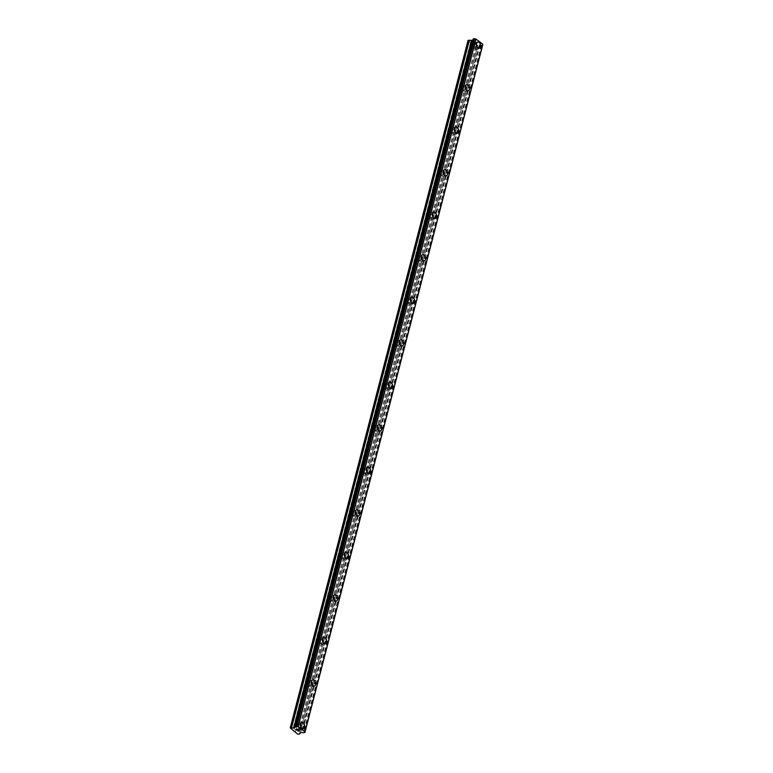 <?xml version="1.0" encoding="UTF-8"?>
<svg xmlns="http://www.w3.org/2000/svg" width="773" height="773" viewBox="0 0 773 773"><rect width="100%" height="100%" fill="white"/><g stroke="black" fill="none" stroke-linecap="round" stroke-linejoin="round"><path stroke-width="0.58" stroke-dasharray="3.87 2.9" d="M293.769 727.451A1.904 1.256 73.8 0 0 295.615 729.499A1.904 1.256 73.8 0 0 296.059 729.2L296.397 727.886A1.904 1.256 73.8 0 0 294.552 725.837A1.904 1.256 73.8 0 0 294.107 726.137L293.025 730.33M300.552 727.403A1.904 1.256 73.8 0 0 300.185 725.374A1.904 1.256 73.8 0 0 298.764 724.61A1.904 1.256 73.8 0 0 298.049 725.48A1.904 1.256 73.8 0 0 298.417 727.509A1.904 1.256 73.8 0 0 299.827 728.272A1.904 1.256 73.8 0 0 300.552 727.403M303.422 728.553L303.422 728.553A3.179 2.097 -106.2 0 1 301.055 727.277A3.179 2.097 -106.2 0 1 300.436 723.895A3.179 2.097 -106.2 0 1 301.644 722.455L301.654 722.446M304.765 684.926A1.904 1.256 73.8 0 0 306.61 686.975A1.904 1.256 73.8 0 0 307.055 686.675L307.393 685.361A1.904 1.256 73.8 0 0 305.548 683.313A1.904 1.256 73.8 0 0 305.113 683.612L294.107 726.137M311.548 684.878A1.904 1.256 73.8 0 0 311.181 682.849A1.904 1.256 73.8 0 0 309.76 682.086A1.904 1.256 73.8 0 0 309.045 682.955A1.904 1.256 73.8 0 0 309.413 684.984A1.904 1.256 73.8 0 0 310.823 685.748A1.904 1.256 73.8 0 0 311.548 684.878M314.418 686.028L314.418 686.028A3.179 2.097 -106.2 0 1 312.05 684.752A3.179 2.097 -106.2 0 1 311.442 681.371A3.179 2.097 -106.2 0 1 312.64 679.931L312.65 679.931M315.771 642.402A1.904 1.256 73.8 0 0 317.606 644.45A1.904 1.256 73.8 0 0 318.051 644.151L318.389 642.836A1.904 1.256 73.8 0 0 316.544 640.788A1.904 1.256 73.8 0 0 316.109 641.088L305.113 683.612M322.544 642.353A1.904 1.256 73.8 0 0 322.177 640.324A1.904 1.256 73.8 0 0 320.756 639.561A1.904 1.256 73.8 0 0 320.041 640.43A1.904 1.256 73.8 0 0 320.409 642.46A1.904 1.256 73.8 0 0 321.829 643.223A1.904 1.256 73.8 0 0 322.544 642.353M325.414 643.503L325.414 643.503A3.179 2.097 -106.2 0 1 323.046 642.228A3.179 2.097 -106.2 0 1 322.438 638.846A3.179 2.097 -106.2 0 1 323.636 637.406L323.645 637.406M326.766 599.877A1.904 1.256 73.8 0 0 328.612 601.925A1.904 1.256 73.8 0 0 329.047 601.636L329.385 600.321A1.904 1.256 73.8 0 0 327.539 598.263A1.904 1.256 73.8 0 0 327.105 598.563L316.109 641.088M333.54 599.838A1.904 1.256 73.8 0 0 333.173 597.809A1.904 1.256 73.8 0 0 331.762 597.036A1.904 1.256 73.8 0 0 331.037 597.906A1.904 1.256 73.8 0 0 331.404 599.935A1.904 1.256 73.8 0 0 332.825 600.698A1.904 1.256 73.8 0 0 333.54 599.838M336.41 600.979L336.41 600.979A3.179 2.097 -106.2 0 1 334.042 599.703A3.179 2.097 -106.2 0 1 333.434 596.321A3.179 2.097 -106.2 0 1 334.632 594.881A3.179 2.097 -106.2 0 1 334.641 594.881L334.632 594.881M337.762 557.352A1.904 1.256 73.8 0 0 339.608 559.401A1.904 1.256 73.8 0 0 340.043 559.111L340.381 557.797A1.904 1.256 73.8 0 0 338.545 555.748A1.904 1.256 73.8 0 0 338.101 556.038L327.105 598.563M344.545 557.314A1.904 1.256 73.8 0 0 344.178 555.285A1.904 1.256 73.8 0 0 342.758 554.521A1.904 1.256 73.8 0 0 342.033 555.381A1.904 1.256 73.8 0 0 342.4 557.41A1.904 1.256 73.8 0 0 343.821 558.174A1.904 1.256 73.8 0 0 344.545 557.314M347.406 558.454L347.406 558.454A3.179 2.097 -106.2 0 1 345.038 557.178A3.179 2.097 -106.2 0 1 344.429 553.806A3.179 2.097 -106.2 0 1 345.628 552.357A3.179 2.097 -106.2 0 1 345.637 552.357L345.637 552.357M348.758 514.828A1.904 1.256 73.8 0 0 350.604 516.876A1.904 1.256 73.8 0 0 351.039 516.586L351.386 515.272A1.904 1.256 73.8 0 0 349.541 513.224A1.904 1.256 73.8 0 0 349.096 513.514L338.101 556.038M355.541 514.789A1.904 1.256 73.8 0 0 355.174 512.76A1.904 1.256 73.8 0 0 353.754 511.997A1.904 1.256 73.8 0 0 353.029 512.857A1.904 1.256 73.8 0 0 353.396 514.886A1.904 1.256 73.8 0 0 354.817 515.649A1.904 1.256 73.8 0 0 355.541 514.789M358.401 515.929L358.411 515.929A3.179 2.097 -106.2 0 1 358.401 515.929A3.179 2.097 -106.2 0 1 356.034 514.654A3.179 2.097 -106.2 0 1 355.425 511.282A3.179 2.097 -106.2 0 1 356.633 509.832L356.633 509.832M359.754 472.303A1.904 1.256 73.8 0 0 361.6 474.351A1.904 1.256 73.8 0 0 362.044 474.062L362.382 472.747A1.904 1.256 73.8 0 0 360.537 470.699A1.904 1.256 73.8 0 0 360.092 470.989L349.096 513.514M366.537 472.264A1.904 1.256 73.8 0 0 366.17 470.235A1.904 1.256 73.8 0 0 364.75 469.472A1.904 1.256 73.8 0 0 364.025 470.342A1.904 1.256 73.8 0 0 364.392 472.361A1.904 1.256 73.8 0 0 365.813 473.134A1.904 1.256 73.8 0 0 366.537 472.264M369.397 473.405L369.407 473.405A3.179 2.097 -106.2 0 1 369.397 473.405A3.179 2.097 -106.2 0 1 367.04 472.139A3.179 2.097 -106.2 0 1 366.421 468.757A3.179 2.097 -106.2 0 1 367.629 467.307L367.629 467.307M370.75 429.778A1.904 1.256 73.8 0 0 372.596 431.836A1.904 1.256 73.8 0 0 373.04 431.537L373.378 430.223A1.904 1.256 73.8 0 0 371.533 428.174A1.904 1.256 73.8 0 0 371.088 428.464L360.092 470.989M377.533 429.74A1.904 1.256 73.8 0 0 377.166 427.711A1.904 1.256 73.8 0 0 375.746 426.947A1.904 1.256 73.8 0 0 375.031 427.817A1.904 1.256 73.8 0 0 375.398 429.846A1.904 1.256 73.8 0 0 376.809 430.609A1.904 1.256 73.8 0 0 377.533 429.74M380.403 430.89L380.403 430.88A3.179 2.097 -106.2 0 1 380.403 430.89A3.179 2.097 -106.2 0 1 378.036 429.614A3.179 2.097 -106.2 0 1 377.417 426.232A3.179 2.097 -106.2 0 1 378.625 424.783L378.635 424.783M381.746 387.263A1.904 1.256 73.8 0 0 383.592 389.312A1.904 1.256 73.8 0 0 384.036 389.012L384.374 387.698A1.904 1.256 73.8 0 0 382.529 385.65A1.904 1.256 73.8 0 0 382.094 385.949L371.088 428.464M388.529 387.215A1.904 1.256 73.8 0 0 388.162 385.186A1.904 1.256 73.8 0 0 386.742 384.423A1.904 1.256 73.8 0 0 386.027 385.292A1.904 1.256 73.8 0 0 386.394 387.321A1.904 1.256 73.8 0 0 387.814 388.085A1.904 1.256 73.8 0 0 388.529 387.215M391.399 388.365L391.399 388.365A3.179 2.097 -106.2 0 1 389.032 387.089A3.179 2.097 -106.2 0 1 388.423 383.708A3.179 2.097 -106.2 0 1 389.621 382.268A3.179 2.097 -106.2 0 1 389.621 382.258L389.631 382.258M392.752 344.739A1.904 1.256 73.8 0 0 394.588 346.787A1.904 1.256 73.8 0 0 395.032 346.488L395.37 345.173A1.904 1.256 73.8 0 0 393.525 343.125A1.904 1.256 73.8 0 0 393.09 343.425L382.094 385.949M399.525 344.69A1.904 1.256 73.8 0 0 399.158 342.661A1.904 1.256 73.8 0 0 397.737 341.898A1.904 1.256 73.8 0 0 397.022 342.768A1.904 1.256 73.8 0 0 397.39 344.797A1.904 1.256 73.8 0 0 398.81 345.56A1.904 1.256 73.8 0 0 399.525 344.69M402.395 345.84L402.395 345.84A3.179 2.097 -106.2 0 1 400.028 344.565A3.179 2.097 -106.2 0 1 399.419 341.183A3.179 2.097 -106.2 0 1 400.617 339.743L400.627 339.743M403.748 302.214A1.904 1.256 73.8 0 0 405.593 304.262A1.904 1.256 73.8 0 0 406.028 303.963L406.366 302.649A1.904 1.256 73.8 0 0 404.521 300.6A1.904 1.256 73.8 0 0 404.086 300.9L393.09 343.425M410.521 302.166A1.904 1.256 73.8 0 0 410.154 300.137A1.904 1.256 73.8 0 0 408.743 299.373A1.904 1.256 73.8 0 0 408.018 300.243A1.904 1.256 73.8 0 0 408.386 302.272A1.904 1.256 73.8 0 0 409.806 303.035A1.904 1.256 73.8 0 0 410.521 302.166M413.391 303.316L413.391 303.316A3.179 2.097 -106.2 0 1 411.023 302.04A3.179 2.097 -106.2 0 1 410.415 298.658A3.179 2.097 -106.2 0 1 411.613 297.219A3.179 2.097 -106.2 0 1 411.623 297.219L411.623 297.219M414.743 259.689A1.904 1.256 73.8 0 0 416.589 261.738A1.904 1.256 73.8 0 0 417.024 261.448L417.362 260.134A1.904 1.256 73.8 0 0 415.526 258.076A1.904 1.256 73.8 0 0 415.082 258.375L404.086 300.9M421.527 259.641A1.904 1.256 73.8 0 0 421.159 257.622A1.904 1.256 73.8 0 0 419.739 256.849A1.904 1.256 73.8 0 0 419.014 257.718A1.904 1.256 73.8 0 0 419.381 259.747A1.904 1.256 73.8 0 0 420.802 260.511A1.904 1.256 73.8 0 0 421.527 259.641M424.387 260.791L424.387 260.791A3.179 2.097 -106.2 0 1 422.019 259.515A3.179 2.097 -106.2 0 1 421.411 256.134A3.179 2.097 -106.2 0 1 422.609 254.694A3.179 2.097 -106.2 0 1 422.618 254.694L422.609 254.694M425.739 217.165A1.904 1.256 73.8 0 0 427.585 219.213A1.904 1.256 73.8 0 0 428.02 218.923L428.368 217.609A1.904 1.256 73.8 0 0 426.522 215.561A1.904 1.256 73.8 0 0 426.078 215.851L415.082 258.375M432.522 217.126A1.904 1.256 73.8 0 0 432.155 215.097A1.904 1.256 73.8 0 0 430.735 214.334A1.904 1.256 73.8 0 0 430.01 215.194A1.904 1.256 73.8 0 0 430.377 217.223A1.904 1.256 73.8 0 0 431.798 217.986A1.904 1.256 73.8 0 0 432.522 217.126M435.383 218.266L435.392 218.266A3.179 2.097 -106.2 0 1 435.383 218.266A3.179 2.097 -106.2 0 1 433.015 216.991A3.179 2.097 -106.2 0 1 432.407 213.619A3.179 2.097 -106.2 0 1 433.614 212.169L433.614 212.169M436.735 174.64A1.904 1.256 73.8 0 0 438.581 176.688A1.904 1.256 73.8 0 0 439.025 176.399L439.364 175.084A1.904 1.256 73.8 0 0 437.518 173.036A1.904 1.256 73.8 0 0 437.074 173.326L426.078 215.851M443.518 174.601A1.904 1.256 73.8 0 0 443.151 172.572A1.904 1.256 73.8 0 0 441.731 171.809A1.904 1.256 73.8 0 0 441.006 172.669A1.904 1.256 73.8 0 0 441.373 174.698A1.904 1.256 73.8 0 0 442.794 175.461A1.904 1.256 73.8 0 0 443.518 174.601M446.379 175.742L446.388 175.742A3.179 2.097 -106.2 0 1 446.379 175.742A3.179 2.097 -106.2 0 1 444.021 174.466A3.179 2.097 -106.2 0 1 443.402 171.094A3.179 2.097 -106.2 0 1 444.61 169.645L444.61 169.645M447.731 132.115A1.904 1.256 73.8 0 0 449.577 134.164A1.904 1.256 73.8 0 0 450.021 133.874L450.359 132.56A1.904 1.256 73.8 0 0 448.514 130.511A1.904 1.256 73.8 0 0 448.069 130.801L437.074 173.326M454.514 132.077A1.904 1.256 73.8 0 0 454.147 130.048A1.904 1.256 73.8 0 0 452.727 129.284A1.904 1.256 73.8 0 0 452.012 130.154A1.904 1.256 73.8 0 0 452.379 132.173A1.904 1.256 73.8 0 0 453.79 132.946A1.904 1.256 73.8 0 0 454.514 132.077M457.384 133.217L457.384 133.217A3.179 2.097 -106.2 0 1 455.017 131.951A3.179 2.097 -106.2 0 1 454.408 128.569A3.179 2.097 -106.2 0 1 455.606 127.12L455.616 127.12M458.727 89.591A1.904 1.256 73.8 0 0 460.573 91.649A1.904 1.256 73.8 0 0 461.017 91.349L461.355 90.035A1.904 1.256 73.8 0 0 459.51 87.987A1.904 1.256 73.8 0 0 459.075 88.277L448.069 130.801M465.51 89.552A1.904 1.256 73.8 0 0 465.143 87.523A1.904 1.256 73.8 0 0 463.723 86.76A1.904 1.256 73.8 0 0 463.008 87.629A1.904 1.256 73.8 0 0 463.375 89.658A1.904 1.256 73.8 0 0 464.795 90.422A1.904 1.256 73.8 0 0 465.51 89.552M468.38 90.702L468.38 90.692A3.179 2.097 -106.2 0 1 468.38 90.702A3.179 2.097 -106.2 0 1 466.013 89.426A3.179 2.097 -106.2 0 1 465.404 86.045A3.179 2.097 -106.2 0 1 466.602 84.595L466.612 84.595M472.168 48.293L472.351 47.511A1.904 1.256 73.8 0 0 470.506 45.462A1.904 1.256 73.8 0 0 470.071 45.762L469.733 47.076A1.904 1.256 73.8 0 0 471.569 49.124A1.904 1.256 73.8 0 0 472.013 48.825L472.168 48.293M476.506 47.027A1.904 1.256 73.8 0 0 476.139 44.998A1.904 1.256 73.8 0 0 474.719 44.235A1.904 1.256 73.8 0 0 474.004 45.105A1.904 1.256 73.8 0 0 474.371 47.134A1.904 1.256 73.8 0 0 475.791 47.897A1.904 1.256 73.8 0 0 476.506 47.027M479.376 48.177L479.376 48.177A3.179 2.097 -106.2 0 1 477.009 46.902A3.179 2.097 -106.2 0 1 476.4 43.52A3.179 2.097 -106.2 0 1 477.598 42.08A3.179 2.097 -106.2 0 1 477.608 42.071L477.608 42.071M477.347 47.675A3.179 2.097 73.8 0 0 476.728 44.293A3.179 2.097 73.8 0 0 474.371 43.017A3.179 2.097 73.8 0 0 473.163 44.457A3.179 2.097 73.8 0 0 473.781 47.839A3.179 2.097 73.8 0 0 476.139 49.114A3.179 2.097 73.8 0 0 477.347 47.675M480.275 46.815A3.179 2.097 73.8 0 0 479.656 43.443A3.179 2.097 73.8 0 0 477.299 42.167A3.179 2.097 73.8 0 0 476.091 43.607A3.179 2.097 73.8 0 0 476.699 46.989A3.179 2.097 73.8 0 0 479.067 48.264A3.179 2.097 73.8 0 0 480.275 46.815M466.351 90.19A3.179 2.097 73.8 0 0 465.733 86.818A3.179 2.097 73.8 0 0 463.375 85.542A3.179 2.097 73.8 0 0 462.167 86.982A3.179 2.097 73.8 0 0 462.785 90.364A3.179 2.097 73.8 0 0 465.143 91.639A3.179 2.097 73.8 0 0 466.351 90.19M469.269 89.339A3.179 2.097 73.8 0 0 468.66 85.958A3.179 2.097 73.8 0 0 466.293 84.692A3.179 2.097 73.8 0 0 465.095 86.132A3.179 2.097 73.8 0 0 465.704 89.513A3.179 2.097 73.8 0 0 468.071 90.789A3.179 2.097 73.8 0 0 469.269 89.339M455.345 132.714A3.179 2.097 73.8 0 0 454.737 129.333A3.179 2.097 73.8 0 0 452.369 128.067A3.179 2.097 73.8 0 0 451.171 129.506A3.179 2.097 73.8 0 0 451.78 132.888A3.179 2.097 73.8 0 0 454.147 134.164A3.179 2.097 73.8 0 0 455.345 132.714M458.273 131.864A3.179 2.097 73.8 0 0 457.664 128.482A3.179 2.097 73.8 0 0 455.297 127.216A3.179 2.097 73.8 0 0 454.099 128.656A3.179 2.097 73.8 0 0 454.708 132.038A3.179 2.097 73.8 0 0 457.075 133.314A3.179 2.097 73.8 0 0 458.273 131.864M444.349 175.239A3.179 2.097 73.8 0 0 443.741 171.857A3.179 2.097 73.8 0 0 441.373 170.582A3.179 2.097 73.8 0 0 440.175 172.031A3.179 2.097 73.8 0 0 440.784 175.413A3.179 2.097 73.8 0 0 443.151 176.688A3.179 2.097 73.8 0 0 444.349 175.239M447.277 174.389A3.179 2.097 73.8 0 0 446.668 171.007A3.179 2.097 73.8 0 0 444.301 169.731A3.179 2.097 73.8 0 0 443.103 171.181A3.179 2.097 73.8 0 0 443.712 174.563A3.179 2.097 73.8 0 0 446.079 175.838A3.179 2.097 73.8 0 0 447.277 174.389M433.353 217.764A3.179 2.097 73.8 0 0 432.745 214.382A3.179 2.097 73.8 0 0 430.377 213.106A3.179 2.097 73.8 0 0 429.179 214.556A3.179 2.097 73.8 0 0 429.788 217.938A3.179 2.097 73.8 0 0 432.155 219.213A3.179 2.097 73.8 0 0 433.353 217.764M436.281 216.913A3.179 2.097 73.8 0 0 435.672 213.532A3.179 2.097 73.8 0 0 433.305 212.256A3.179 2.097 73.8 0 0 432.107 213.706A3.179 2.097 73.8 0 0 432.716 217.087A3.179 2.097 73.8 0 0 435.083 218.353A3.179 2.097 73.8 0 0 436.281 216.913M422.358 260.288A3.179 2.097 73.8 0 0 421.749 256.907A3.179 2.097 73.8 0 0 419.381 255.631A3.179 2.097 73.8 0 0 418.183 257.08A3.179 2.097 73.8 0 0 418.792 260.462A3.179 2.097 73.8 0 0 421.159 261.728A3.179 2.097 73.8 0 0 422.358 260.288M425.285 259.438A3.179 2.097 73.8 0 0 424.677 256.056A3.179 2.097 73.8 0 0 422.309 254.781A3.179 2.097 73.8 0 0 421.101 256.23A3.179 2.097 73.8 0 0 421.72 259.602A3.179 2.097 73.8 0 0 424.077 260.878A3.179 2.097 73.8 0 0 425.285 259.438M411.362 302.813A3.179 2.097 73.8 0 0 410.753 299.431A3.179 2.097 73.8 0 0 408.386 298.156A3.179 2.097 73.8 0 0 407.178 299.605A3.179 2.097 73.8 0 0 407.796 302.977A3.179 2.097 73.8 0 0 410.163 304.253A3.179 2.097 73.8 0 0 411.362 302.813M414.289 301.963A3.179 2.097 73.8 0 0 413.671 298.581A3.179 2.097 73.8 0 0 411.313 297.305A3.179 2.097 73.8 0 0 410.105 298.745A3.179 2.097 73.8 0 0 410.724 302.127A3.179 2.097 73.8 0 0 413.082 303.403A3.179 2.097 73.8 0 0 414.289 301.963M400.366 345.338A3.179 2.097 73.8 0 0 399.747 341.956A3.179 2.097 73.8 0 0 397.39 340.68A3.179 2.097 73.8 0 0 396.182 342.12A3.179 2.097 73.8 0 0 396.8 345.502A3.179 2.097 73.8 0 0 399.158 346.777A3.179 2.097 73.8 0 0 400.366 345.338M403.293 344.487A3.179 2.097 73.8 0 0 402.675 341.106A3.179 2.097 73.8 0 0 400.317 339.83A3.179 2.097 73.8 0 0 399.11 341.27A3.179 2.097 73.8 0 0 399.718 344.652A3.179 2.097 73.8 0 0 402.086 345.927A3.179 2.097 73.8 0 0 403.293 344.487M389.37 387.862A3.179 2.097 73.8 0 0 388.751 384.481A3.179 2.097 73.8 0 0 386.394 383.205A3.179 2.097 73.8 0 0 385.186 384.645A3.179 2.097 73.8 0 0 385.795 388.027A3.179 2.097 73.8 0 0 388.162 389.302A3.179 2.097 73.8 0 0 389.37 387.862M392.288 387.002A3.179 2.097 73.8 0 0 391.679 383.63A3.179 2.097 73.8 0 0 389.312 382.355A3.179 2.097 73.8 0 0 388.114 383.795A3.179 2.097 73.8 0 0 388.722 387.176A3.179 2.097 73.8 0 0 391.09 388.452A3.179 2.097 73.8 0 0 392.288 387.002M378.364 430.377A3.179 2.097 73.8 0 0 377.755 427.005A3.179 2.097 73.8 0 0 375.388 425.73A3.179 2.097 73.8 0 0 374.19 427.169A3.179 2.097 73.8 0 0 374.799 430.551A3.179 2.097 73.8 0 0 377.166 431.827A3.179 2.097 73.8 0 0 378.364 430.377M381.292 429.527A3.179 2.097 73.8 0 0 380.683 426.155A3.179 2.097 73.8 0 0 378.316 424.879A3.179 2.097 73.8 0 0 377.118 426.319A3.179 2.097 73.8 0 0 377.726 429.701A3.179 2.097 73.8 0 0 380.094 430.976A3.179 2.097 73.8 0 0 381.292 429.527M367.368 472.902A3.179 2.097 73.8 0 0 366.76 469.52A3.179 2.097 73.8 0 0 364.392 468.254A3.179 2.097 73.8 0 0 363.194 469.694A3.179 2.097 73.8 0 0 363.803 473.076A3.179 2.097 73.8 0 0 366.17 474.351A3.179 2.097 73.8 0 0 367.368 472.902M370.296 472.052A3.179 2.097 73.8 0 0 369.687 468.67A3.179 2.097 73.8 0 0 367.32 467.404A3.179 2.097 73.8 0 0 366.122 468.844A3.179 2.097 73.8 0 0 366.731 472.226A3.179 2.097 73.8 0 0 369.098 473.501A3.179 2.097 73.8 0 0 370.296 472.052M356.372 515.427A3.179 2.097 73.8 0 0 355.764 512.045A3.179 2.097 73.8 0 0 353.396 510.779A3.179 2.097 73.8 0 0 352.198 512.219A3.179 2.097 73.8 0 0 352.807 515.601A3.179 2.097 73.8 0 0 355.174 516.876A3.179 2.097 73.8 0 0 356.372 515.427M359.3 514.576A3.179 2.097 73.8 0 0 358.691 511.195A3.179 2.097 73.8 0 0 356.324 509.919A3.179 2.097 73.8 0 0 355.126 511.368A3.179 2.097 73.8 0 0 355.735 514.75A3.179 2.097 73.8 0 0 358.102 516.026A3.179 2.097 73.8 0 0 359.3 514.576M345.376 557.951A3.179 2.097 73.8 0 0 344.768 554.57A3.179 2.097 73.8 0 0 342.4 553.294A3.179 2.097 73.8 0 0 341.202 554.743A3.179 2.097 73.8 0 0 341.811 558.125A3.179 2.097 73.8 0 0 344.178 559.401A3.179 2.097 73.8 0 0 345.376 557.951M348.304 557.101A3.179 2.097 73.8 0 0 347.695 553.719A3.179 2.097 73.8 0 0 345.328 552.444A3.179 2.097 73.8 0 0 344.12 553.893A3.179 2.097 73.8 0 0 344.739 557.275A3.179 2.097 73.8 0 0 347.096 558.541A3.179 2.097 73.8 0 0 348.304 557.101M334.38 600.476A3.179 2.097 73.8 0 0 333.772 597.094A3.179 2.097 73.8 0 0 331.404 595.819A3.179 2.097 73.8 0 0 330.197 597.268A3.179 2.097 73.8 0 0 330.815 600.65A3.179 2.097 73.8 0 0 333.182 601.916A3.179 2.097 73.8 0 0 334.38 600.476M337.308 599.626A3.179 2.097 73.8 0 0 336.69 596.244A3.179 2.097 73.8 0 0 334.332 594.968A3.179 2.097 73.8 0 0 333.124 596.418A3.179 2.097 73.8 0 0 333.743 599.79A3.179 2.097 73.8 0 0 336.1 601.065A3.179 2.097 73.8 0 0 337.308 599.626M323.385 643.001A3.179 2.097 73.8 0 0 322.766 639.619A3.179 2.097 73.8 0 0 320.409 638.343A3.179 2.097 73.8 0 0 319.201 639.793A3.179 2.097 73.8 0 0 319.819 643.165A3.179 2.097 73.8 0 0 322.177 644.44A3.179 2.097 73.8 0 0 323.385 643.001M326.312 642.15A3.179 2.097 73.8 0 0 325.694 638.769A3.179 2.097 73.8 0 0 323.336 637.493A3.179 2.097 73.8 0 0 322.128 638.933A3.179 2.097 73.8 0 0 322.737 642.315A3.179 2.097 73.8 0 0 325.104 643.59A3.179 2.097 73.8 0 0 326.312 642.15M312.389 685.525A3.179 2.097 73.8 0 0 311.77 682.144A3.179 2.097 73.8 0 0 309.413 680.868A3.179 2.097 73.8 0 0 308.205 682.308A3.179 2.097 73.8 0 0 308.814 685.69A3.179 2.097 73.8 0 0 311.181 686.965A3.179 2.097 73.8 0 0 312.389 685.525M315.307 684.675A3.179 2.097 73.8 0 0 314.698 681.293A3.179 2.097 73.8 0 0 312.331 680.018A3.179 2.097 73.8 0 0 311.132 681.457A3.179 2.097 73.8 0 0 311.741 684.839A3.179 2.097 73.8 0 0 314.109 686.115A3.179 2.097 73.8 0 0 315.307 684.675M301.383 728.05A3.179 2.097 73.8 0 0 300.774 724.668A3.179 2.097 73.8 0 0 298.407 723.393A3.179 2.097 73.8 0 0 297.209 724.832A3.179 2.097 73.8 0 0 297.818 728.214A3.179 2.097 73.8 0 0 300.185 729.49A3.179 2.097 73.8 0 0 301.383 728.05M304.311 727.19A3.179 2.097 73.8 0 0 303.702 723.818A3.179 2.097 73.8 0 0 301.335 722.542A3.179 2.097 73.8 0 0 300.137 723.982A3.179 2.097 73.8 0 0 300.745 727.364A3.179 2.097 73.8 0 0 303.113 728.639A3.179 2.097 73.8 0 0 304.311 727.19M477.173 43.22L476.574 43.394L477.173 43.22L476.468 42.679L477.173 43.22M476.468 43.423L475.868 43.597L476.468 43.423M475.868 43.597L475.173 43.056L475.868 43.597M475.066 43.085L475.859 43.694L477.356 43.259L476.564 42.65L477.356 43.259L475.859 43.694L475.066 43.085M474.622 42.071L474.516 42.554L474.622 42.071M474.516 42.554L473.772 41.984L474.516 42.554M473.665 42.013L474.603 42.728L474.893 41.819L475.704 42.167L474.893 41.819L474.603 42.728L473.665 42.013M468.023 40.467L475.559 46.709L477.608 46.457L299.924 732.814L477.704 45.365L479.105 44.911L301.315 732.379M473.211 39.094A1.188 0.599 -165.5 0 1 473.356 39.5A1.188 0.599 -165.5 0 1 473.134 39.742L472.863 40.235M473.134 39.742L295.489 726.639L472.979 40.206M482.632 44.873A1.188 0.599 -165.5 0 1 482.536 44.515A1.188 0.599 -165.5 0 1 482.758 44.264L482.796 44.225M479.105 44.911L480.043 45.056A1.188 0.599 -165.5 0 1 481.308 45.317L482.632 45.066L304.833 732.533M298.32 729.76L297.528 729.152L296.03 729.586M298.552 730.35L299.286 730.504M469.733 47.076L459.075 88.277M470.467 42.795L292.677 730.263M470.815 42.873L470.071 45.762M472.013 48.825L461.355 90.035M461.017 91.349L450.359 132.56M450.021 133.874L439.364 175.084M439.025 176.399L428.368 217.609M428.02 218.923L417.362 260.134M417.024 261.448L406.366 302.649M406.028 303.963L395.37 345.173M395.032 346.488L384.374 387.698M384.036 389.012L373.378 430.223M373.04 431.537L362.382 472.747M362.044 474.062L351.386 515.272M351.039 516.586L340.381 557.797M340.043 559.111L329.385 600.321M329.047 601.636L318.389 642.836M318.051 644.151L307.393 685.361M307.055 686.675L296.397 727.886M296.059 729.2L295.305 732.089M467.984 40.892L290.194 728.35M476.381 46.882L298.591 734.35M475.559 46.709L297.769 734.176M473.086 44.805L295.296 732.273M473.095 44.621L472.351 47.511M473.057 40.128L295.267 727.596L473.057 40.138M482.758 44.264L304.968 731.731M481.618 45.365L303.828 732.823M481.308 45.317L303.518 732.775M480.043 45.056L302.253 732.514M479.907 45.047L302.117 732.514M479.279 44.911L301.489 732.379M477.782 45.298L299.992 732.765M477.608 46.448L300.127 732.727L477.608 46.457M477.472 46.573L299.682 734.031M294.552 725.837L298.764 724.61M305.548 683.313L309.76 682.086M316.544 640.788L320.756 639.561M327.539 598.263L331.762 597.036M338.545 555.748L342.758 554.521M349.541 513.224L353.754 511.997M360.537 470.699L364.75 469.472M371.533 428.174L375.746 426.947M382.529 385.65L386.742 384.423M393.525 343.125L397.737 341.898M404.521 300.6L408.743 299.373M415.526 258.076L419.739 256.849M426.522 215.561L430.735 214.334M437.518 173.036L441.731 171.809M448.514 130.511L452.727 129.284M459.51 87.987L463.723 86.76M470.506 45.462L474.719 44.235M474.371 43.017L477.299 42.167M463.375 85.542L466.293 84.692M452.369 128.067L455.297 127.216M441.373 170.582L444.301 169.731M430.377 213.106L433.305 212.256M419.381 255.631L422.309 254.781M408.386 298.156L411.313 297.305M397.39 340.68L400.317 339.83M386.394 383.205L389.312 382.355M375.388 425.73L378.316 424.879M364.392 468.254L367.32 467.404M353.396 510.779L356.324 509.919M342.4 553.294L345.328 552.444M331.404 595.819L334.332 594.968M320.409 638.343L323.336 637.493M309.413 680.868L312.331 680.018M298.407 723.393L301.335 722.542M300.185 729.49L303.113 728.639M311.181 686.965L314.109 686.115M322.177 644.44L325.104 643.59M333.182 601.916L336.1 601.065M344.178 559.401L347.096 558.541M355.174 516.876L358.102 516.026M366.17 474.351L369.098 473.501M377.166 431.827L380.094 430.976M388.162 389.302L391.09 388.452M399.158 346.777L402.086 345.927M410.163 304.253L413.082 303.403M421.159 261.728L424.077 260.878M432.155 219.213L435.083 218.353M443.151 176.688L446.079 175.838M454.147 134.164L457.075 133.314M465.143 91.639L468.071 90.789M476.139 49.114L479.067 48.264M471.569 49.124L475.791 47.897M460.573 91.649L464.795 90.422M449.577 134.164L453.79 132.946M438.581 176.688L442.794 175.461M427.585 219.213L431.798 217.986M416.589 261.738L420.802 260.511M405.593 304.262L409.806 303.035M394.588 346.787L398.81 345.56M383.592 389.312L387.814 388.085M372.596 431.836L376.809 430.609M361.6 474.351L365.813 473.134M350.604 516.876L354.817 515.649M339.608 559.401L343.821 558.174M328.612 601.925L332.825 600.698M317.606 644.45L321.829 643.223M306.61 686.975L310.823 685.748M295.615 729.499L299.827 728.272M473.356 39.5L295.566 726.958M482.536 44.515L304.746 731.973"/><path stroke-width="1.16" d="M301.644 722.455A3.179 2.097 -106.2 0 1 304.011 723.731A3.179 2.097 -106.2 0 1 304.62 727.103A3.179 2.097 -106.2 0 1 303.422 728.553A3.179 2.097 -106.2 0 1 301.055 727.277A3.179 2.097 -106.2 0 1 300.446 723.895A3.179 2.097 -106.2 0 1 301.654 722.446A3.179 2.097 -106.2 0 1 304.011 723.721A3.179 2.097 -106.2 0 1 304.63 727.103A3.179 2.097 -106.2 0 1 303.422 728.553M312.64 679.931A3.179 2.097 -106.2 0 1 315.007 681.206A3.179 2.097 -106.2 0 1 315.616 684.578A3.179 2.097 -106.2 0 1 314.418 686.028A3.179 2.097 -106.2 0 1 312.06 684.752A3.179 2.097 -106.2 0 1 311.442 681.371A3.179 2.097 -106.2 0 1 312.65 679.931A3.179 2.097 -106.2 0 1 315.007 681.197A3.179 2.097 -106.2 0 1 315.626 684.578A3.179 2.097 -106.2 0 1 314.418 686.028M323.636 637.406A3.179 2.097 -106.2 0 1 326.003 638.682A3.179 2.097 -106.2 0 1 326.612 642.063A3.179 2.097 -106.2 0 1 325.414 643.503A3.179 2.097 -106.2 0 1 323.056 642.228A3.179 2.097 -106.2 0 1 322.438 638.846A3.179 2.097 -106.2 0 1 323.645 637.406A3.179 2.097 -106.2 0 1 326.013 638.682A3.179 2.097 -106.2 0 1 326.621 642.054A3.179 2.097 -106.2 0 1 325.414 643.503M334.641 594.881A3.179 2.097 -106.2 0 1 336.999 596.157A3.179 2.097 -106.2 0 1 337.608 599.539A3.179 2.097 -106.2 0 1 336.41 600.979A3.179 2.097 -106.2 0 1 334.052 599.703A3.179 2.097 -106.2 0 1 333.443 596.321A3.179 2.097 -106.2 0 1 334.641 594.881A3.179 2.097 -106.2 0 1 337.009 596.157A3.179 2.097 -106.2 0 1 337.617 599.529A3.179 2.097 -106.2 0 1 336.419 600.979M345.637 552.357A3.179 2.097 -106.2 0 1 347.995 553.632A3.179 2.097 -106.2 0 1 348.604 557.014A3.179 2.097 -106.2 0 1 347.406 558.454A3.179 2.097 -106.2 0 1 345.048 557.178A3.179 2.097 -106.2 0 1 344.439 553.797A3.179 2.097 -106.2 0 1 345.637 552.357A3.179 2.097 -106.2 0 1 348.005 553.632A3.179 2.097 -106.2 0 1 348.613 557.014A3.179 2.097 -106.2 0 1 347.415 558.454M356.633 509.832A3.179 2.097 -106.2 0 1 358.991 511.108A3.179 2.097 -106.2 0 1 359.609 514.489A3.179 2.097 -106.2 0 1 358.411 515.929A3.179 2.097 -106.2 0 1 356.044 514.654A3.179 2.097 -106.2 0 1 355.435 511.272A3.179 2.097 -106.2 0 1 356.633 509.832A3.179 2.097 -106.2 0 1 359.001 511.108A3.179 2.097 -106.2 0 1 359.609 514.489A3.179 2.097 -106.2 0 1 358.411 515.929M367.629 467.307A3.179 2.097 -106.2 0 1 369.996 468.583A3.179 2.097 -106.2 0 1 370.605 471.965A3.179 2.097 -106.2 0 1 369.407 473.405A3.179 2.097 -106.2 0 1 367.04 472.129A3.179 2.097 -106.2 0 1 366.431 468.757A3.179 2.097 -106.2 0 1 367.629 467.307A3.179 2.097 -106.2 0 1 369.996 468.583A3.179 2.097 -106.2 0 1 370.605 471.965A3.179 2.097 -106.2 0 1 369.407 473.405M378.625 424.783A3.179 2.097 -106.2 0 1 380.992 426.068A3.179 2.097 -106.2 0 1 381.601 429.44A3.179 2.097 -106.2 0 1 380.403 430.88A3.179 2.097 -106.2 0 1 378.036 429.614A3.179 2.097 -106.2 0 1 377.427 426.232A3.179 2.097 -106.2 0 1 378.635 424.783A3.179 2.097 -106.2 0 1 380.992 426.058A3.179 2.097 -106.2 0 1 381.611 429.44A3.179 2.097 -106.2 0 1 380.403 430.88M389.621 382.258A3.179 2.097 -106.2 0 1 391.988 383.543A3.179 2.097 -106.2 0 1 392.597 386.915A3.179 2.097 -106.2 0 1 391.399 388.365A3.179 2.097 -106.2 0 1 389.041 387.089A3.179 2.097 -106.2 0 1 388.423 383.708A3.179 2.097 -106.2 0 1 389.631 382.258A3.179 2.097 -106.2 0 1 391.988 383.534A3.179 2.097 -106.2 0 1 392.607 386.915A3.179 2.097 -106.2 0 1 391.399 388.365M400.617 339.743A3.179 2.097 -106.2 0 1 402.984 341.019A3.179 2.097 -106.2 0 1 403.593 344.391A3.179 2.097 -106.2 0 1 402.395 345.84A3.179 2.097 -106.2 0 1 400.037 344.565A3.179 2.097 -106.2 0 1 399.419 341.183A3.179 2.097 -106.2 0 1 400.627 339.743A3.179 2.097 -106.2 0 1 402.994 341.009A3.179 2.097 -106.2 0 1 403.603 344.391A3.179 2.097 -106.2 0 1 402.395 345.84M411.623 297.219A3.179 2.097 -106.2 0 1 413.98 298.494A3.179 2.097 -106.2 0 1 414.589 301.876A3.179 2.097 -106.2 0 1 413.391 303.316A3.179 2.097 -106.2 0 1 411.033 302.04A3.179 2.097 -106.2 0 1 410.424 298.658A3.179 2.097 -106.2 0 1 411.623 297.219A3.179 2.097 -106.2 0 1 413.99 298.494A3.179 2.097 -106.2 0 1 414.599 301.866A3.179 2.097 -106.2 0 1 413.4 303.316M422.618 254.694A3.179 2.097 -106.2 0 1 424.976 255.969A3.179 2.097 -106.2 0 1 425.585 259.351A3.179 2.097 -106.2 0 1 424.387 260.791A3.179 2.097 -106.2 0 1 422.029 259.515A3.179 2.097 -106.2 0 1 421.42 256.134A3.179 2.097 -106.2 0 1 422.618 254.694A3.179 2.097 -106.2 0 1 424.986 255.969A3.179 2.097 -106.2 0 1 425.594 259.341A3.179 2.097 -106.2 0 1 424.396 260.791M433.614 212.169A3.179 2.097 -106.2 0 1 435.972 213.445A3.179 2.097 -106.2 0 1 436.59 216.827A3.179 2.097 -106.2 0 1 435.392 218.266A3.179 2.097 -106.2 0 1 433.025 216.991A3.179 2.097 -106.2 0 1 432.416 213.609A3.179 2.097 -106.2 0 1 433.614 212.169A3.179 2.097 -106.2 0 1 435.982 213.445A3.179 2.097 -106.2 0 1 436.59 216.827A3.179 2.097 -106.2 0 1 435.392 218.266M444.61 169.645A3.179 2.097 -106.2 0 1 446.978 170.92A3.179 2.097 -106.2 0 1 447.586 174.302A3.179 2.097 -106.2 0 1 446.388 175.742A3.179 2.097 -106.2 0 1 444.021 174.466A3.179 2.097 -106.2 0 1 443.412 171.084A3.179 2.097 -106.2 0 1 444.61 169.645A3.179 2.097 -106.2 0 1 446.978 170.92A3.179 2.097 -106.2 0 1 447.586 174.302A3.179 2.097 -106.2 0 1 446.388 175.742M455.606 127.12A3.179 2.097 -106.2 0 1 457.974 128.395A3.179 2.097 -106.2 0 1 458.582 131.777A3.179 2.097 -106.2 0 1 457.384 133.217A3.179 2.097 -106.2 0 1 455.017 131.941A3.179 2.097 -106.2 0 1 454.408 128.569A3.179 2.097 -106.2 0 1 455.616 127.12A3.179 2.097 -106.2 0 1 457.974 128.395A3.179 2.097 -106.2 0 1 458.592 131.777A3.179 2.097 -106.2 0 1 457.384 133.217M466.602 84.595A3.179 2.097 -106.2 0 1 468.969 85.88A3.179 2.097 -106.2 0 1 469.578 89.253A3.179 2.097 -106.2 0 1 468.38 90.692A3.179 2.097 -106.2 0 1 466.022 89.426A3.179 2.097 -106.2 0 1 465.404 86.045A3.179 2.097 -106.2 0 1 466.612 84.595A3.179 2.097 -106.2 0 1 468.969 85.871A3.179 2.097 -106.2 0 1 469.588 89.253A3.179 2.097 -106.2 0 1 468.38 90.692M477.608 42.071A3.179 2.097 -106.2 0 1 479.965 43.356A3.179 2.097 -106.2 0 1 480.574 46.728A3.179 2.097 -106.2 0 1 479.376 48.177A3.179 2.097 -106.2 0 1 477.018 46.902A3.179 2.097 -106.2 0 1 476.4 43.52A3.179 2.097 -106.2 0 1 477.608 42.071A3.179 2.097 -106.2 0 1 479.975 43.346A3.179 2.097 -106.2 0 1 480.584 46.728A3.179 2.097 -106.2 0 1 479.376 48.177M472.863 40.235L468.023 40.467L290.233 727.934L293.866 728.05L295.344 727.209A1.188 0.599 -165.5 0 0 295.566 726.958A1.188 0.599 -165.5 0 0 295.421 726.552L296.784 726.156A1.188 0.599 -165.5 0 0 298.049 726.417L304.968 731.731A1.188 0.599 -165.5 0 0 304.746 731.973A1.188 0.599 -165.5 0 0 304.881 732.379L303.518 732.775A1.188 0.599 -165.5 0 0 302.253 732.514L299.992 732.765L299.682 734.031L297.769 734.176L290.233 727.934M473.26 38.94L295.46 726.407L473.26 38.94L474.264 38.65L296.474 726.118M305.006 731.673L482.806 44.206L475.839 38.959A1.188 0.599 -165.5 0 1 474.574 38.698L474.264 38.65M482.632 44.873A1.188 0.599 -165.5 0 0 482.671 44.921L304.881 732.379M297.518 729.248L296.919 729.422L298.223 729.789L297.518 729.248M296.822 729.451L296.223 729.625L296.822 729.451M296.223 729.625L296.919 730.166L296.223 729.625M296.03 729.586L296.822 730.195L296.03 729.586L297.528 729.152L298.32 729.76M298.552 730.35L299.286 730.504L297.789 730.939L299.286 730.504M297.789 730.939L299.006 730.495L297.789 730.939M476.013 38.969L298.223 726.436M469.114 40.148L291.324 727.615M469.414 40.148L291.624 727.615M471.482 40.592L293.692 728.05M471.656 40.592L293.866 728.05M474.574 38.698L296.784 726.156M475.839 38.959L298.049 726.417M475.984 38.969L298.194 726.427M300.127 732.727L299.818 733.906L300.127 732.727M473.182 39.008L295.392 726.465M482.7 45.008L304.91 732.466"/></g></svg>
